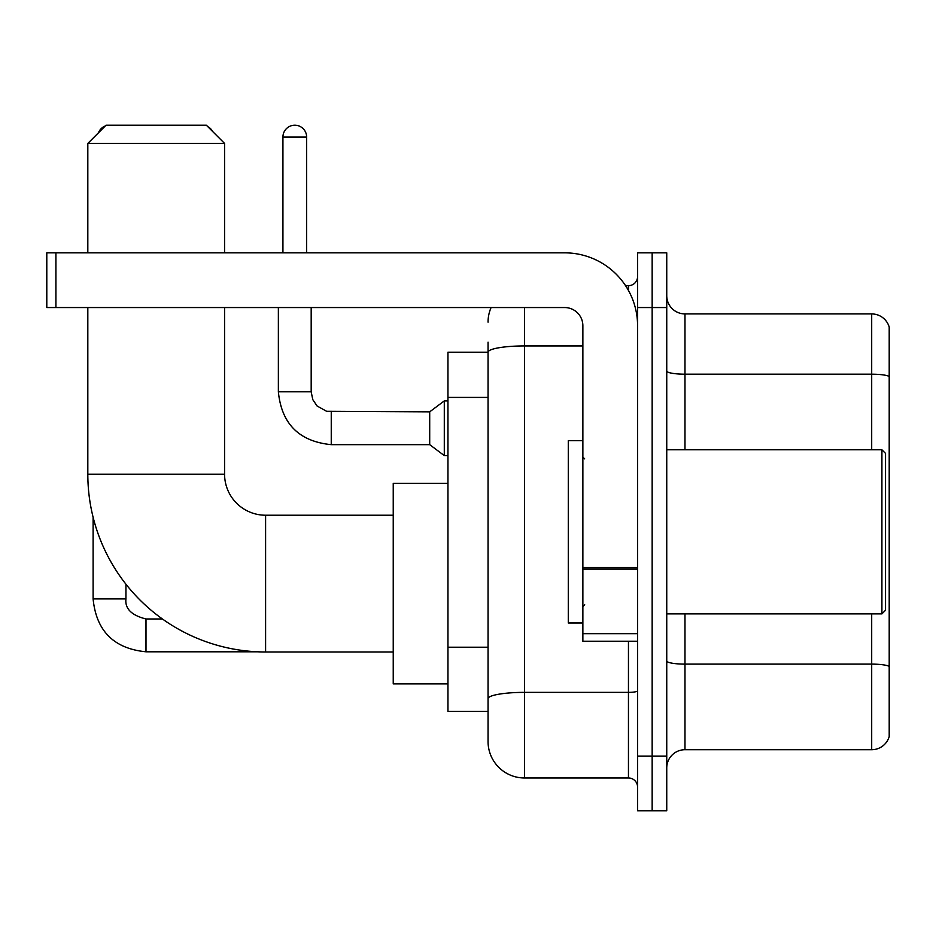 <?xml version="1.0" encoding="UTF-8"?>
<svg xmlns="http://www.w3.org/2000/svg" width="936" height="936" viewBox="0 0 936 936"><rect width="100%" height="100%" fill="white"/><g stroke="black" fill="none" stroke-linecap="round" stroke-linejoin="round"><path stroke-width="1.4" d="M524.523 307.546L524.523 777.98A36.469 36.469 0 0 1 488.054 741.511L488.054 342.19L488.054 352.217L447.946 352.217L447.946 711.418L488.054 711.418M637.58 756.089L637.58 810.798L652.158 810.798L652.158 756.089L652.158 810.798L666.748 810.798L666.748 756.089L652.158 756.089L652.158 307.546L652.158 756.089L637.58 756.089L637.58 307.546L652.158 307.546L652.158 252.837L652.158 307.546L666.748 307.546L666.748 756.089M666.748 307.546L666.748 252.837L637.58 252.837L637.58 307.546M524.523 777.98L628.454 777.98L628.454 641.218M625.552 285.667L628.454 285.667A9.114 9.114 0 0 0 637.58 276.541M488.054 741.511L488.054 705.042M582.871 345.934L524.523 345.934A36.469 6.33 180 0 0 488.054 352.264L488.054 342.19M637.58 787.094A9.114 9.114 0 0 0 628.454 777.98M488.054 322.124A36.469 36.469 0 0 1 491.096 307.546M666.748 767.941A18.229 18.229 0 0 1 684.976 749.713L871.697 749.713L871.697 613.876M889.2 327.05A18.229 18.229 0 0 0 871.697 313.923A18.229 18.229 0 0 1 889.2 327.05L889.2 736.585A18.229 18.229 0 0 1 871.697 749.713M889.2 328.513L889.2 376.471A18.229 3.171 180 0 0 871.697 374.189L871.697 313.923L684.976 313.923A18.229 18.229 0 0 1 666.748 295.694A18.229 18.229 0 0 0 684.976 313.923L684.976 449.771M393.237 651.982L265.602 651.982A177.781 177.781 0 0 1 87.82 474.201L87.82 307.546M265.602 651.982L265.602 515.221A41.02 41.02 0 0 1 224.581 474.201L224.581 307.546M106.061 125.202L206.341 125.202L224.581 143.442L87.82 143.442L106.061 125.202M224.581 252.837L224.581 143.442M87.82 252.837L87.82 143.442M447.946 483.315L393.237 483.315L393.237 683.888L447.946 683.888M105.265 125.997A11.852 11.852 0 0 0 98.467 132.807M93.109 517.234L93.109 598.923L125.939 598.923L125.939 584.193M207.757 126.617A11.852 11.852 0 0 1 212.601 131.461M282.929 252.837L282.929 137.054A11.852 11.852 0 0 1 294.781 125.202A11.852 11.852 0 0 1 306.634 137.054L306.634 252.837M331.25 444.659C299.169 441.488 281.537 423.868 278.366 391.786C281.537 423.868 299.169 441.488 331.25 444.659C299.169 441.488 281.537 423.868 278.366 391.786C281.537 423.868 299.169 441.488 331.25 444.659C299.169 441.488 281.537 423.868 278.366 391.786C281.537 423.868 299.169 441.488 331.25 444.659C299.169 441.488 281.537 423.868 278.366 391.786C281.537 423.868 299.169 441.488 331.25 444.659C299.169 441.488 281.537 423.868 278.366 391.786C281.537 423.868 299.169 441.488 331.25 444.659C299.169 441.488 281.537 423.868 278.366 391.786C281.537 423.868 299.169 441.488 331.25 444.659C299.169 441.488 281.537 423.868 278.366 391.786C281.537 423.868 299.169 441.488 331.25 444.659C299.169 441.488 281.537 423.868 278.366 391.786C281.537 423.868 299.169 441.488 331.25 444.659C299.169 441.488 281.537 423.868 278.366 391.786L311.185 391.786L312.776 399.613L317.07 405.967L326.547 411.278L429.706 411.84L429.706 444.659L331.25 444.659L331.25 411.875M429.706 411.84L444.296 400.9L444.296 455.598L447.946 455.598M637.58 641.218L582.871 641.218L582.871 567.485L637.58 567.485M637.58 325.775A72.938 72.938 0 0 0 564.642 252.837L55.914 252.837L55.914 307.546L564.642 307.546A18.229 18.229 0 0 1 582.871 325.775L582.871 567.485M55.914 307.546L46.8 307.546L46.8 252.837L55.914 252.837M881.911 449.771L885.55 453.41L885.55 610.225L881.911 613.876L881.911 449.771L666.748 449.771M582.871 440.645L568.281 440.645L568.281 622.99L582.871 622.99M488.054 397.414L447.946 397.414M488.054 647.221L447.946 647.221M637.58 690.791A9.114 1.579 0 0 1 628.454 692.371L524.523 692.371A36.469 6.33 180 0 0 488.054 698.701M628.454 290.464L628.454 285.667M889.2 666.397A18.229 3.171 180 0 0 871.697 664.115L684.976 664.115L684.976 749.713M871.697 449.771L871.697 374.189L684.976 374.189A18.229 3.171 0 0 1 666.748 371.03M684.976 613.876L684.976 664.115A18.229 3.171 0 0 1 666.748 660.945M87.82 474.201L224.581 474.201M162.431 618.977L145.993 618.977C131.52 615.326 124.827 608.646 125.939 598.923C124.827 608.646 131.52 615.326 145.993 618.977C131.52 615.326 124.827 608.646 125.939 598.923C124.827 608.646 131.52 615.326 145.993 618.977C131.52 615.326 124.827 608.646 125.939 598.923C124.827 608.646 131.52 615.326 145.993 618.977C131.52 615.326 124.827 608.646 125.939 598.923C124.827 608.646 131.52 615.326 145.993 618.977L145.993 651.795C113.911 648.625 96.279 631.004 93.109 598.923C96.279 631.004 113.911 648.625 145.993 651.795C113.911 648.625 96.279 631.004 93.109 598.923C96.279 631.004 113.911 648.625 145.993 651.795C113.911 648.625 96.279 631.004 93.109 598.923C96.279 631.004 113.911 648.625 145.993 651.795C113.911 648.625 96.279 631.004 93.109 598.923C96.279 631.004 113.911 648.625 145.993 651.795L257.552 651.795M311.185 391.786L311.185 307.546M282.929 137.054L306.634 137.054M637.58 569.076L582.871 569.076M582.871 633.684L637.58 633.684M393.237 515.221L265.602 515.221M429.706 444.659L444.296 455.598M278.366 391.786L278.366 307.546M444.296 400.9L447.946 400.9M666.748 613.876L881.911 613.876M584.696 458.886L582.871 457.06M584.696 604.75L582.871 606.575"/></g></svg>
